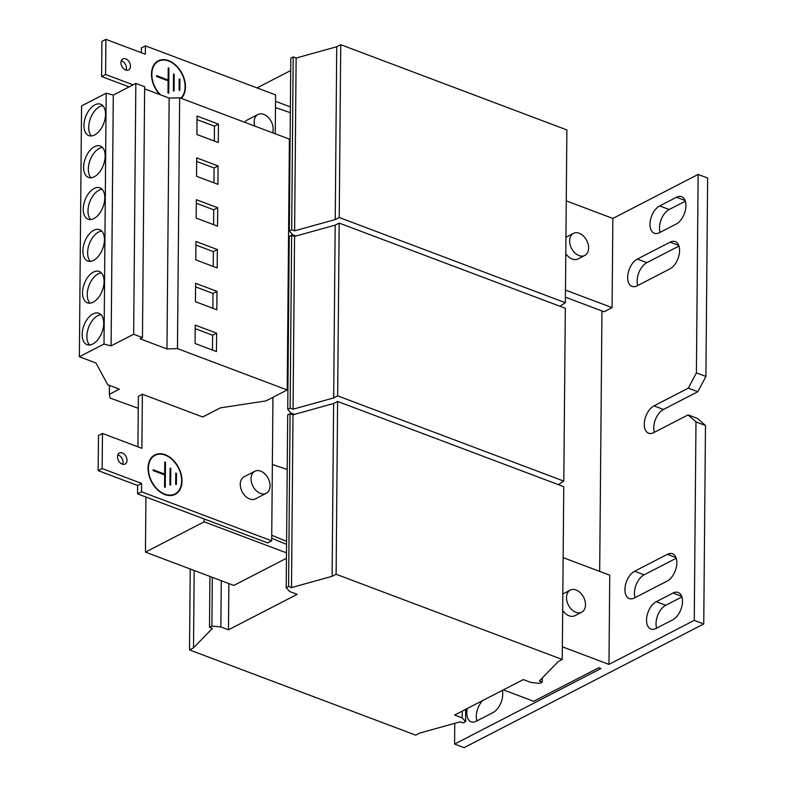 <?xml version="1.0" encoding="UTF-8"?>
<svg xmlns="http://www.w3.org/2000/svg" width="787" height="787" viewBox="0 0 787 787"><rect width="100%" height="100%" fill="white"/><g stroke="black" fill="none" stroke-linecap="round" stroke-linejoin="round"><path stroke-width="1.18" d="M649.983 224.256A14.894 8.568 -69.4 0 0 654.322 233.247A14.894 8.568 -69.4 0 0 659.457 232.686L676.23 224.02A14.894 8.568 -69.4 0 0 685.516 209.637A14.894 8.568 -69.4 0 0 681.601 196.701A14.894 8.568 -69.4 0 0 676.466 197.271L659.693 205.928A14.894 8.568 -69.4 0 0 649.983 224.256M660.096 232.352A14.894 8.568 110.6 0 1 659.486 227.837A14.894 8.568 110.6 0 1 669.196 209.509L685.329 201.177M467.281 708.497A14.894 8.568 -69.4 0 0 466.789 712.796A14.894 8.568 -69.4 0 0 471.118 721.787A14.894 8.568 -69.4 0 0 476.263 721.226L493.036 712.569A14.894 8.568 -69.4 0 0 502.322 690.415M476.902 720.902A14.894 8.568 110.6 0 1 476.292 716.377A14.894 8.568 110.6 0 1 482.746 700.509M627.652 277.398A14.894 8.568 -69.4 0 0 631.991 286.389A14.894 8.568 -69.4 0 0 637.126 285.829L669.875 268.918A14.894 8.568 -69.4 0 0 679.161 254.545A14.894 8.568 -69.4 0 0 675.246 241.609A14.894 8.568 -69.4 0 0 670.111 242.17L637.362 259.071A14.894 8.568 -69.4 0 0 627.652 277.398M637.765 285.494A14.894 8.568 110.6 0 1 637.155 280.979A14.894 8.568 110.6 0 1 646.855 262.651L678.974 246.075M646.53 620.028A14.894 8.568 -69.4 0 0 650.869 629.02A14.894 8.568 -69.4 0 0 656.004 628.459L672.777 619.792A14.894 8.568 -69.4 0 0 682.063 605.41A14.894 8.568 -69.4 0 0 678.148 592.473A14.894 8.568 -69.4 0 0 673.013 593.034L656.24 601.701A14.894 8.568 -69.4 0 0 646.53 620.028M656.643 628.124A14.894 8.568 110.6 0 1 656.033 623.609A14.894 8.568 110.6 0 1 665.743 605.282L681.876 596.949M624.927 589.552A14.894 8.568 -69.4 0 0 629.266 598.553A14.894 8.568 -69.4 0 0 634.401 597.982L667.15 581.081A14.894 8.568 -69.4 0 0 676.436 566.699A14.894 8.568 -69.4 0 0 672.521 553.763A14.894 8.568 -69.4 0 0 667.386 554.323L634.637 571.234A14.894 8.568 -69.4 0 0 624.927 589.552M635.04 597.658A14.894 8.568 110.6 0 1 634.43 593.132A14.894 8.568 110.6 0 1 644.14 574.815L676.249 558.239M83.963 125.487A16.763 9.641 -69.4 0 0 88.833 135.6A16.763 9.641 -69.4 0 0 99.821 130.435A16.763 9.641 -69.4 0 0 105.527 114.351A16.763 9.641 -69.4 0 0 100.657 104.228A16.763 9.641 -69.4 0 0 89.679 109.393A16.763 9.641 -69.4 0 0 83.963 125.487M102.822 105.684A16.763 9.641 -69.4 0 0 88.715 127.278A16.763 9.641 -69.4 0 0 91.42 135.944M83.599 167.287A16.763 9.641 -69.4 0 0 88.469 177.409A16.763 9.641 -69.4 0 0 99.447 172.245A16.763 9.641 -69.4 0 0 105.163 156.16A16.763 9.641 -69.4 0 0 100.293 146.038A16.763 9.641 -69.4 0 0 89.315 151.202A16.763 9.641 -69.4 0 0 83.599 167.287M102.458 147.484A16.763 9.641 -69.4 0 0 88.351 169.077A16.763 9.641 -69.4 0 0 91.056 177.744M82.871 250.905A16.763 9.641 -69.4 0 0 87.741 261.018A16.763 9.641 -69.4 0 0 98.719 255.854A16.763 9.641 -69.4 0 0 104.435 239.769A16.763 9.641 -69.4 0 0 99.565 229.656A16.763 9.641 -69.4 0 0 88.587 234.811A16.763 9.641 -69.4 0 0 82.871 250.905M101.73 231.103A16.763 9.641 -69.4 0 0 87.623 252.696A16.763 9.641 -69.4 0 0 90.328 261.363M83.235 209.096A16.763 9.641 -69.4 0 0 88.105 219.209A16.763 9.641 -69.4 0 0 99.083 214.054A16.763 9.641 -69.4 0 0 104.799 197.96A16.763 9.641 -69.4 0 0 99.929 187.847A16.763 9.641 -69.4 0 0 88.951 193.012A16.763 9.641 -69.4 0 0 83.235 209.096M102.094 189.293A16.763 9.641 -69.4 0 0 87.987 210.886A16.763 9.641 -69.4 0 0 90.692 219.553M82.133 334.514A16.763 9.641 -69.4 0 0 87.013 344.637A16.763 9.641 -69.4 0 0 97.991 339.472A16.763 9.641 -69.4 0 0 103.707 323.388A16.763 9.641 -69.4 0 0 98.837 313.265A16.763 9.641 -69.4 0 0 87.849 318.43A16.763 9.641 -69.4 0 0 82.133 334.514M101.002 314.711A16.763 9.641 -69.4 0 0 86.885 336.305A16.763 9.641 -69.4 0 0 89.6 344.972M82.507 292.715A16.763 9.641 -69.4 0 0 87.377 302.828A16.763 9.641 -69.4 0 0 98.355 297.663A16.763 9.641 -69.4 0 0 104.071 281.579A16.763 9.641 -69.4 0 0 99.201 271.456A16.763 9.641 -69.4 0 0 88.213 276.621A16.763 9.641 -69.4 0 0 82.507 292.715M101.366 272.912A16.763 9.641 -69.4 0 0 87.249 294.505A16.763 9.641 -69.4 0 0 89.964 303.172M122.221 464.104A6.207 4.279 62.7 0 0 125.113 464.045A6.207 4.279 62.7 0 0 126.786 458.437A6.207 4.279 62.7 0 0 122.319 452.958A6.207 4.279 62.7 0 0 119.417 453.017A6.207 4.279 62.7 0 0 117.755 458.624A6.207 4.279 62.7 0 0 122.221 464.104M122.693 464.251A6.207 4.279 62.7 0 0 118.325 455.014A6.207 4.279 62.7 0 0 117.843 454.866M125.654 70.004A6.207 4.279 62.7 0 0 128.556 69.945A6.207 4.279 62.7 0 0 130.219 64.337A6.207 4.279 62.7 0 0 125.753 58.858A6.207 4.279 62.7 0 0 122.861 58.917A6.207 4.279 62.7 0 0 121.188 64.524A6.207 4.279 62.7 0 0 125.654 70.004M126.136 70.151A6.207 4.279 62.7 0 0 121.759 60.914A6.207 4.279 62.7 0 0 121.287 60.766M562.685 610.407A12.415 8.559 62.7 0 0 574.904 615.69L581.691 612.188A12.415 8.559 62.7 0 0 585.203 601.73A12.415 8.559 62.7 0 0 570.309 590.122A12.415 8.559 62.7 0 0 566.797 600.579A12.415 8.559 62.7 0 0 581.691 612.188M584.81 255.441A12.415 8.559 62.7 0 0 588.322 244.983A12.415 8.559 62.7 0 0 573.418 233.375A12.415 8.559 62.7 0 0 569.916 243.832A12.415 8.559 62.7 0 0 584.81 255.441L578.022 258.943A12.415 8.559 -117.3 0 1 565.794 253.65M155.059 455.339A21.721 14.983 62.7 0 0 149.225 474.964A21.721 14.983 62.7 0 0 164.857 494.147A21.721 14.983 62.7 0 0 174.989 493.951A21.721 14.983 62.7 0 0 180.833 474.325A21.721 14.983 62.7 0 0 165.191 455.132A21.721 14.983 62.7 0 0 155.059 455.339L153.859 455.958A21.721 14.983 62.7 0 0 151.448 457.67M164.847 494.57A22.193 15.307 62.7 0 0 175.206 494.364A22.193 15.307 62.7 0 0 181.167 474.315A22.193 15.307 62.7 0 0 165.201 454.719A22.193 15.307 62.7 0 0 154.852 454.925A22.193 15.307 62.7 0 0 148.881 474.964A22.193 15.307 62.7 0 0 164.847 494.57M174.596 494.649A22.193 15.307 62.7 0 0 177.4 492.229M154.891 63.57A21.721 14.983 -117.3 0 1 157.302 61.858L158.502 61.238A21.721 14.983 -117.3 0 1 168.634 61.032A21.721 14.983 -117.3 0 1 183.705 78.267A21.721 14.983 -117.3 0 1 180.774 98.188A22.193 15.307 -117.3 0 0 180.843 98.129M160.518 94.834A21.721 14.983 -117.3 0 1 158.502 61.238M159.781 94.558A22.193 15.307 -117.3 0 1 158.285 60.825A22.193 15.307 -117.3 0 1 168.634 60.619A22.193 15.307 -117.3 0 1 183.971 78.031A22.193 15.307 -117.3 0 1 181.246 98.365M254.85 471.236L244.059 476.804A12.415 8.559 62.7 0 0 240.556 487.261A12.415 8.559 62.7 0 0 255.45 498.869L266.232 493.301A12.415 8.559 62.7 0 0 269.744 482.844A12.415 8.559 62.7 0 0 254.85 471.236A12.415 8.559 62.7 0 0 251.338 481.693A12.415 8.559 62.7 0 0 266.232 493.301M272.528 132.767A12.415 8.559 62.7 0 0 272.853 126.097A12.415 8.559 62.7 0 0 257.959 114.489A12.415 8.559 62.7 0 0 254.447 124.946A12.415 8.559 62.7 0 0 254.713 126.058M688.32 388.139L696.406 372.871L705.909 376.452L697.823 391.719L688.32 388.139L653.967 405.876A14.894 8.568 -69.4 0 0 644.268 424.203A14.894 8.568 -69.4 0 0 648.596 433.194A14.894 8.568 -69.4 0 0 653.741 432.634L688.084 414.897L697.587 418.477L705.477 425.501L695.983 421.921L688.084 414.897M654.381 432.299A14.894 8.568 110.6 0 1 653.771 427.784A14.894 8.568 110.6 0 1 663.471 409.456L697.823 391.719M292.813 414.7L292.813 413.755M294.368 236.326L294.377 235.372M228.466 629.816L220.862 626.944L211.89 626.068L209.49 627.298L212.411 628.4L193.513 647.849L189.519 649.914L415.664 735.137L419.658 733.081L460.267 721.807L463.189 722.909L465.589 721.669L462.205 717.901L454.611 715.039L523.306 679.574L530.91 682.437L539.882 683.323L542.282 682.093L539.361 680.991L558.258 661.533L562.252 659.476L336.108 574.254L332.114 576.31L291.505 587.584L288.583 586.482L286.183 587.712L289.567 591.49L297.161 594.352L228.466 629.816L228.869 583.561M286.438 558.268L233.818 585.43L145.447 552.13L145.929 497.02M290.698 70.525L257.015 87.908M562.361 646.825L608.971 664.385L694.252 620.372L695.983 421.921M696.406 372.871L698.138 174.429L612.857 218.442L612.079 307.628L604.091 311.76L601.957 310.954L599.684 571.401M454.768 723.332L454.591 744.069L600.983 668.507L598.838 667.701L533.734 701.306L503.375 689.865M608.971 664.385L609.748 575.199L563.138 557.629M454.591 744.069L464.084 747.65L703.745 623.953L705.477 425.501M705.909 376.452L707.641 178.01L698.138 174.429M703.745 623.953L694.252 620.372M566.256 200.882L612.857 218.442M565.479 290.069L612.079 307.628M565.42 297.181L601.957 310.954M565.942 237.3A12.415 8.559 -117.3 0 1 566.63 236.877L573.418 233.375M570.309 590.122L563.522 593.634A12.415 8.559 62.7 0 0 562.823 594.047M275.529 101.307L290.383 106.904M286.488 552.838L204.167 521.82L204.197 518.977M286.557 544.378L271.722 538.219M145.447 552.13L204.167 521.82M144.631 88.852L169.156 98.09L179.652 97.765L289.4 139.122L287.206 389.968L266.036 400.898L220.37 407.863L202.712 416.982L142.368 394.238L141.896 448.315L102.467 433.45L102.162 468.57L141.591 483.425L141.522 491.786L271.692 540.846L272.951 397.327M197.065 116.073L196.898 134.469L218.284 142.526L218.442 124.13L197.065 116.073M196.701 157.882L196.534 176.278L217.92 184.335L218.078 165.939L196.701 157.882M179.652 97.765L177.459 348.611L287.206 389.968M169.156 98.09L166.972 348.936L177.459 348.611M109.462 385.404L109.383 394.297L119.378 389.142L107.75 384.764L95.984 363.023L79.359 356.757L81.553 105.92L106.196 93.2L113.289 95.05L135.836 83.412L144.651 86.727L142.457 337.574L140.076 338.803L166.972 348.936M135.836 83.412L133.652 334.249L142.457 337.574M113.289 95.05L111.095 345.896L133.652 334.249M106.196 93.2L104.012 344.037L111.095 345.896M196.337 199.691L196.17 218.078L217.546 226.135L217.714 207.748L196.337 199.691M195.963 241.491L195.806 259.887L217.182 267.944L217.35 249.548L195.963 241.491M288.121 365.916L287.422 365.63M289.675 187.542L288.977 187.257M257.959 114.489L247.177 120.057A12.415 8.559 62.7 0 0 244.757 122.3M168.103 80.825L156.583 76.487L156.593 75.65L168.113 79.989L168.221 67.869L168.93 68.135L168.713 93.22L167.995 92.955L168.103 80.825M168.211 68.508L168.93 68.135M167.169 80.471L168.113 79.989M174.242 74.332L174.094 91.056L173.376 90.78L173.524 74.057L174.242 74.332L173.524 74.696M179.918 79.261L179.82 90.416L179.102 90.141L179.2 78.995L179.918 79.261L179.2 79.635M157.695 61.15A22.193 15.307 -117.3 0 1 161.296 60.265M175.668 484.241L175.767 473.095L176.475 473.361L176.377 484.517L175.668 484.241M175.757 473.735L176.475 473.361M170.799 468.432L170.651 485.156L169.943 484.881L170.09 468.157L170.799 468.432L170.081 468.796M153.14 470.587L164.67 474.925L164.562 487.055L165.27 487.32L165.496 462.235L164.778 461.969L164.67 474.089L153.15 469.75L153.14 470.587M164.778 462.608L165.496 462.235M163.735 474.571L164.67 474.089M170.995 495.535A21.721 14.983 62.7 0 0 173.789 494.57L174.989 493.951M157.862 454.365A22.193 15.307 62.7 0 0 154.262 455.25M102.467 433.45L98.473 435.516L98.168 470.626L137.597 485.49L137.528 493.852L141.522 491.786M137.528 493.852L267.698 542.912L271.692 540.846M275.243 133.79L275.588 94.902L145.408 45.853L145.339 54.214L105.911 39.35L105.596 74.47L133.092 84.829M141.375 52.719L141.414 47.909L145.408 45.853M105.596 74.47L101.602 76.526L101.916 41.416L105.911 39.35M101.602 76.526L129.098 86.895M142.368 394.238L138.374 396.304L137.932 446.819M98.168 470.626L102.162 468.57M137.597 485.49L141.591 483.425M195.235 325.11L195.078 343.506L216.455 351.563L216.622 333.167L195.235 325.11M195.599 283.3L195.442 301.696L216.819 309.753L216.986 291.357L195.599 283.3M79.359 356.757L104.012 344.037M138.276 408.325L110.131 398.084L109.383 394.297M272.361 464.428L287.216 469.475M286.586 541.417L271.741 535.258M562.252 659.476L563.758 486.671L337.613 401.449L333.619 403.515L293.01 414.779L290.088 413.677L287.688 414.916L286.183 587.712M542.282 682.093L542.312 677.941M462.205 717.901L462.264 711.084M465.589 721.669L465.697 709.313M189.519 649.914L190.228 569.001M193.513 647.849L194.182 570.496M209.49 627.298L209.932 576.428M211.89 626.068L212.313 577.324M220.862 626.944L221.265 580.698M288.583 586.482L290.088 413.677M291.505 587.584L293.01 414.779M332.114 576.31L333.619 403.515M336.108 574.254L337.613 401.449M289.705 184.581L289.006 184.296M275.48 107.612L290.324 112.639M559.931 306.271L565.371 302.72L566.876 129.924L340.732 44.692L336.738 46.758L296.128 58.031L293.197 56.93L290.806 58.159L289.291 230.965L292.675 234.733L296.03 236.002M565.371 302.72L339.227 217.497L335.232 219.563L294.613 230.827L291.692 229.725L289.291 230.965M291.692 229.725L293.197 56.93M294.613 230.827L296.128 58.031M335.232 219.563L336.738 46.758M339.227 217.497L340.732 44.692M288.14 362.955L287.452 362.669M288.072 290.865L288.77 291.101M558.377 484.644L563.807 481.103L565.322 308.297L339.177 223.075L335.183 225.131L294.564 236.405L291.643 235.303L289.252 236.543L287.737 409.338L291.121 413.116L294.476 414.375M563.807 481.103L337.662 395.871L333.668 397.937L293.059 409.201L290.137 408.099L287.737 409.338M290.137 408.099L291.643 235.303M293.059 409.201L294.564 236.405M333.668 397.937L335.183 225.131M337.662 395.871L339.177 223.075M212.854 308.258L212.992 293.423L195.57 286.852M212.992 293.423L216.986 291.357M212.49 350.067L212.628 335.223L195.206 328.661M212.628 335.223L216.622 333.167M213.228 266.449L213.356 251.614L195.933 245.052M213.356 251.614L217.35 249.548M213.592 224.649L213.72 209.804L196.297 203.243M213.72 209.804L217.714 207.748M213.956 182.84L214.084 167.995L196.661 161.433M214.084 167.995L218.078 165.939M214.32 141.03L214.448 126.195L197.035 119.624M214.448 126.195L218.442 124.13M653.967 405.876L663.471 409.456M676.013 557.57L667.386 554.323M634.637 571.234L644.14 574.815M681.64 596.29L673.013 593.034M656.24 601.701L665.743 605.282M678.738 245.416L670.111 242.17M637.362 259.071L646.855 262.651M685.093 200.518L676.466 197.271M659.693 205.928L669.196 209.509"/></g></svg>
